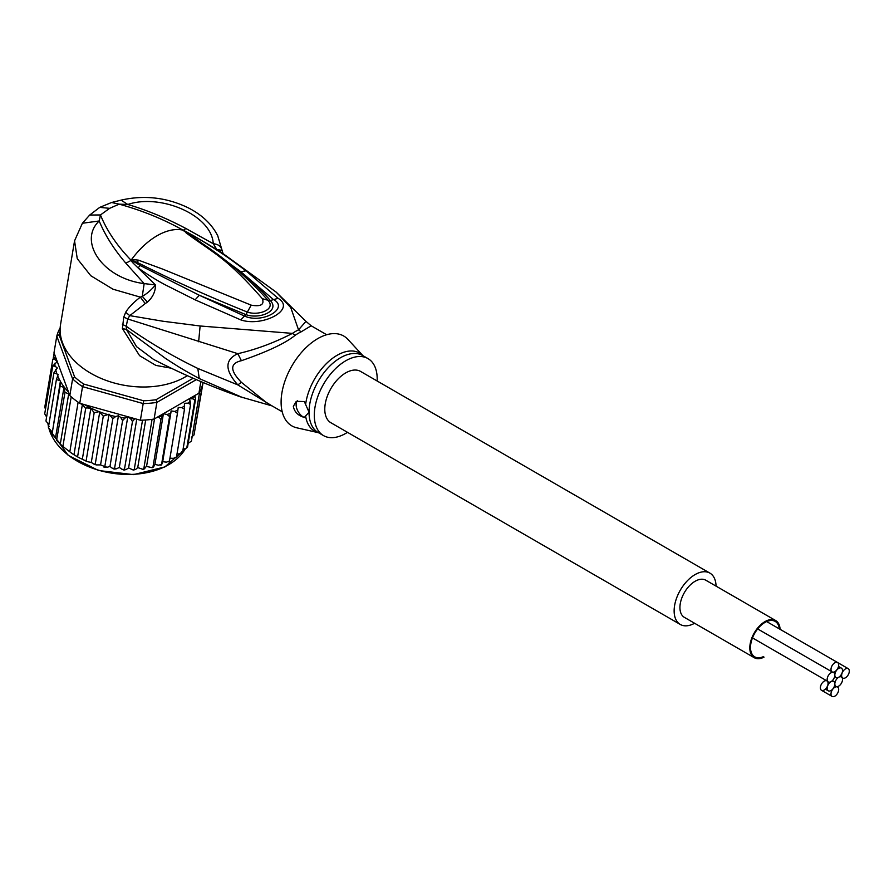 <?xml version="1.0" encoding="UTF-8"?>
<svg xmlns="http://www.w3.org/2000/svg" width="894" height="894" viewBox="0 0 894 894"><rect width="100%" height="100%" fill="white"/><g stroke="black" fill="none" stroke-linecap="round" stroke-linejoin="round"><path stroke-width="1.34" d="M834.84 683.91A5.431 3.14 120 0 0 835.957 686.391A5.431 3.14 120 0 0 840.148 684.938A5.431 3.14 120 0 0 842.528 679.462A5.431 3.14 120 0 0 841.399 676.981A5.431 3.14 120 0 0 838.684 677.25A5.431 3.14 120 0 0 834.84 683.91A5.431 3.14 120 0 0 833.711 681.418A5.431 3.14 120 0 0 830.995 681.686A5.431 3.14 120 0 0 827.151 688.346A5.431 3.14 120 0 0 828.28 690.827A5.431 3.14 120 0 0 832.459 689.375A5.431 3.14 120 0 0 834.84 683.91M838.684 677.25A5.431 3.14 120 0 0 842.528 670.589A5.431 3.14 120 0 0 841.399 668.109A5.431 3.14 120 0 0 837.209 669.561A5.431 3.14 120 0 0 834.84 675.026A5.431 3.14 120 0 0 835.957 677.518A5.431 3.14 120 0 0 838.684 677.25M827.151 679.462A5.431 3.14 120 0 0 828.28 681.954A5.431 3.14 120 0 0 830.995 681.686A5.431 3.14 120 0 0 834.84 675.026A5.431 3.14 120 0 0 833.711 672.545A5.431 3.14 120 0 0 829.52 673.998A5.431 3.14 120 0 0 827.151 679.462M830.995 669.427A5.431 3.14 120 0 0 832.124 671.908A5.431 3.14 120 0 0 836.303 670.455A5.431 3.14 120 0 0 838.684 664.991A5.431 3.14 120 0 0 837.555 662.499A5.431 3.14 120 0 0 833.364 663.951A5.431 3.14 120 0 0 830.995 669.427M830.995 693.945A5.431 3.14 120 0 0 832.124 696.437A5.431 3.14 120 0 0 836.303 694.984A5.431 3.14 120 0 0 838.684 689.509A5.431 3.14 120 0 0 837.555 687.028A5.431 3.14 120 0 0 833.364 688.481A5.431 3.14 120 0 0 830.995 693.945M820.379 687.821A5.431 3.14 120 0 0 821.497 690.302A5.431 3.14 120 0 0 825.687 688.849A5.431 3.14 120 0 0 828.056 683.385A5.431 3.14 120 0 0 826.939 680.893A5.431 3.14 120 0 0 822.748 682.346A5.431 3.14 120 0 0 820.379 687.821M841.612 675.551A5.431 3.14 120 0 0 842.74 678.043A5.431 3.14 120 0 0 846.931 676.59A5.431 3.14 120 0 0 849.3 671.115A5.431 3.14 120 0 0 848.171 668.634A5.431 3.14 120 0 0 843.992 670.087A5.431 3.14 120 0 0 841.612 675.551M775.69 620.559L705.813 580.217A21.445 12.382 120 0 0 695.096 581.279A21.445 12.382 120 0 0 681.083 600.176A21.445 12.382 120 0 0 684.379 617.363L754.245 657.693A21.445 12.382 -60 0 1 750.96 640.517A21.445 12.382 -60 0 1 764.962 621.621A21.445 12.382 -60 0 1 775.69 620.559A21.445 12.382 -60 0 1 780.104 629.331M764.046 657.135A21.445 12.382 -60 0 1 754.245 657.693M763.275 656.688A20.45 11.812 -60 0 1 754.737 656.844A20.45 11.812 -60 0 1 750.502 647.479A20.45 11.812 -60 0 1 764.962 622.425A20.45 11.812 -60 0 1 775.199 621.419A20.45 11.812 -60 0 1 779.333 628.884M680.278 624.459L330.925 422.761A29.647 17.12 -60 0 1 324.779 409.195A29.647 17.12 -60 0 1 337.72 379.358A29.647 17.12 -60 0 1 360.561 371.423L709.914 573.121A29.647 17.12 120 0 0 687.073 581.055A29.647 17.12 120 0 0 674.132 610.893A29.647 17.12 120 0 0 680.278 624.459A29.647 17.12 120 0 0 694.604 623.263M716.049 586.129A29.647 17.12 120 0 0 709.914 573.121M69.821 395.55L68.693 393.896L65.005 392.343L63.955 387.46L60.133 386.063L60.412 380.989L52.12 433.881L61.63 445.458L72.291 453.716L79.264 457.817L87.4 461.662L91.289 462.444L94.082 464.198L95.278 463.93L103.291 416.112L99.145 411.665A74.113 49.561 -170.5 0 1 84.617 404.669L79.756 403.306A76.091 50.891 9.5 0 1 78.124 402.199A76.091 50.891 9.5 0 1 74.548 399.562A76.091 50.891 9.5 0 1 71.196 396.791A76.091 50.891 9.5 0 1 69.821 395.55L72.604 378.888L74.638 376.977L59.038 334.769L56.791 336.088A76.091 50.891 -170.5 0 1 60.166 327.841M193.182 378.263L156.059 399.696A74.113 49.561 -170.5 0 1 143.532 400.758L83.723 384.074L82.539 386.644A76.091 50.891 -170.5 0 1 77.342 382.9A76.091 50.891 -170.5 0 1 72.604 378.888L56.791 336.088L53.998 352.75L68.547 392.108A74.113 49.561 -170.5 0 1 60.412 381.425M83.723 384.074A74.113 49.561 -170.5 0 1 74.638 376.977M156.059 399.696L156.886 402.389A76.091 50.891 -170.5 0 1 143.185 403.563L143.532 400.758M196.322 379.626L156.886 402.389L154.103 419.062L198.926 393.181L200.871 381.57M59.038 334.769A74.113 49.561 -170.5 0 1 60.144 331.462M84.617 404.669L140.392 420.225L143.185 403.563L82.539 386.644L79.756 403.306M140.392 420.225A76.091 50.891 9.5 0 0 142.515 420.158A76.091 50.891 9.5 0 0 152.069 419.353A76.091 50.891 9.5 0 0 154.103 419.062M202.994 382.464L202.692 384.252A76.091 50.891 9.5 0 1 202.29 385.649A76.091 50.891 9.5 0 1 199.664 391.874A76.091 50.891 9.5 0 1 198.926 393.181M69.374 394.924L68.547 392.108M134.86 418.683L132.468 421.543L130.569 418.627L127.797 416.727L124.992 418.09L122.59 420.582L120.712 417.476L118.466 415.721L115.684 416.537L112.812 418.761L109.046 414.19L103.291 416.112M177.001 453.973L179.526 453.861L182.555 452.286L190.567 404.468L188.019 403.149L184.421 403.306L184.488 409.206L181.907 407.63L178.23 407.463L177.459 413.274L174.866 411.441L171.19 410.949L169.569 416.593L167.033 414.514L163.423 413.698L160.987 419.118L158.193 416.693M190.567 404.468L190.165 401.205A74.113 49.561 -170.5 0 1 188.019 403.149M183.024 449.492L186.801 447.883L194.814 400.076L192.545 398.735L189.349 398.88L190.165 401.205M194.836 395.539L195.574 399.149L187.561 446.966L186.801 447.883A76.091 50.891 9.5 0 0 187.561 446.966M49.136 426.483L48.41 427.321L56.423 379.503L58.177 374.463L53.931 372.787L57.328 367.982L55.093 366.227L52.724 366.026L57.25 361.634L54.88 359.511L52.802 359.321L55.439 356.661M56.423 379.503L59.965 380.643A74.113 49.561 -170.5 0 1 57.629 375.759M62.949 446.061L71.196 396.791M69.877 451.47L78.124 402.199M77.666 456.309L85.679 408.491L82.371 404.58L73.978 454.744M82.371 404.58L81.13 404.11M86.182 460.477L94.194 412.659L90.842 408.457L82.36 459.08M90.842 408.457C87.422 407.776 85.701 407.787 85.679 408.491M63.955 387.46L55.473 438.082M52.623 435.121L51.997 434.193L60.133 386.063M58.311 442.161L56.568 440.228L65.005 392.343M68.693 393.896L60.289 444.061M94.194 412.659L99.145 411.665M194.981 429.288L203.094 382.498M127.797 416.727L119.304 467.439L122.076 469.339L124.456 469.361L132.468 421.543M123.584 469.953L124.456 469.361L124.892 470.021L123.584 469.953M124.456 469.361L126.121 469.551L128.591 467.931L133.34 470.088L134.256 469.428L142.515 420.158M136.748 419.208L128.591 467.931M145.7 419.99L137.732 467.573L135.631 469.439L133.34 470.088M137.732 467.573L142.895 469.328L143.822 468.612L152.069 419.353M144.873 468.467L143.822 468.612L146.56 466.4L152.081 467.696L152.975 466.936L160.987 419.118M154.528 418.805L146.56 466.4M153.69 466.657L154.93 464.422L158.54 465.226L161.568 464.411L169.569 416.593M163.423 413.698L154.93 464.422M161.926 464.031L162.697 461.662L166.373 462.153L169.447 461.092L177.459 413.274M171.19 410.949L162.697 461.662M169.346 461.583L168.731 461.885L169.435 460.633M169.938 458.186L173.414 458.343L176.487 457.024L184.488 409.206M182.555 452.286L181.672 451.928L182.376 452.755M188.176 443.323L191.405 441.144L199.664 391.874M191.439 437.222L194.043 434.92L202.29 385.649M53.215 358.427L54.121 353.074M44.778 407.195L45.493 409.206M44.789 407.139L52.802 359.321M99.782 411.732L91.289 462.444M95.278 463.93L96.217 464.902L100.553 464.902L104.799 466.579L112.812 418.761M109.046 414.19L100.553 464.902M103.793 467.014L104.799 466.579L105.481 467.406L103.793 467.014M104.799 466.579L107.191 467.26L109.973 466.444L112.219 468.188L114.577 468.4L122.59 420.582M118.466 415.721L109.973 466.444M113.706 468.937L114.577 468.4L115.114 469.138L113.706 468.937M114.577 468.4L116.499 468.802L119.304 467.439M46.6 416.95L44.711 413.844L52.724 366.026M45.94 421.029L53.931 372.787M48.879 424.549L45.929 420.973M48.444 427.745L51.919 431.701M347.498 432.327A44.465 25.669 -60 0 1 323.505 435.601A44.465 25.669 -60 0 1 314.297 415.241A44.465 25.669 -60 0 1 333.708 370.496A44.465 25.669 -60 0 1 367.97 358.583A44.465 25.669 -60 0 1 377.19 378.944A44.465 25.669 -60 0 1 377.134 380.989M304.34 417.442C298.06 415.643 294.394 411.955 293.344 406.368L296.26 401.339L304.34 401.551L309.033 412.201L304.34 417.442A9.879 5.71 60 0 1 296.137 404.758A9.879 5.71 60 0 1 297.456 400.803M131.731 260.053L137.397 262.478L131.463 260.065L131.63 259.45L138.436 260.143L137.397 262.478C171.29 279.688 207.944 296.227 247.37 312.073L251.18 305.145C260.791 306.821 264.523 304.664 262.355 298.697L267.898 300.216C276.548 309.179 258.634 316.107 247.37 312.073L245.895 314.621C259.305 319.527 280.358 311.157 270.323 300.518C263.138 292.137 253.304 282.526 240.799 271.687L273.173 299.322C290.069 308.218 262.288 324.254 244.319 315.984L199.306 295.243L245.895 314.621L240.777 319.896L195.115 299.836L199.306 295.243L140.257 265.529L131.44 260.143L133.53 261.64L132.535 262.523L130.982 260.299L131.63 259.45A64.223 37.079 -60 0 1 157.087 235.737A64.223 37.079 -60 0 1 182.555 230.049L187.729 233.479L182.946 230.082L186.086 231.635L240.799 271.687L246.018 270.837L278.112 298.328L270.323 300.518L267.898 300.216M183.192 230.339L208.749 247.94C230.406 262.97 250.085 280.37 267.798 300.105M138.436 260.143L162.663 269.105L251.18 305.145M185.963 232.753C214.605 254.052 225.5 256.723 262.355 298.697M305.647 404.311A45.058 26.015 -60 0 1 329.808 360.483A45.058 26.015 -60 0 1 362.953 355.689L347.911 339.385A51.874 29.949 120 0 0 306.821 346.872A51.874 29.949 120 0 0 281.107 402.132A51.874 29.949 120 0 0 296.853 427.824L318.499 432.707A45.058 26.015 -60 0 1 305.647 416.179M182.7 230.015L182.946 230.082C163.11 219.03 141.844 210.392 119.159 204.156L109.638 208.336L100.452 214.951C106.811 230.618 116.98 245.66 130.949 260.098L131.139 259.785M282.202 411.754L266.691 402.792L241.402 382.319L237.826 384.901L197.82 368.44C172.52 356.225 148.672 342.178 126.289 326.299L127.663 318.968L237.826 353.678C224.662 359.712 224.662 370.127 237.826 384.901L271.15 405.373M109.638 208.336L99.759 207.363L89.679 215.052L100.452 214.951L99.2 220.986C77.845 241.034 102.307 278.369 144.157 283.599L142.28 296.339L147.398 302.116C152.785 297.356 155.478 291.634 155.489 284.929L144.157 283.599L125.842 263.171C113.951 249.281 105.067 235.223 99.2 220.986L82.393 223.254L74.548 240.832L77.253 258.679L90.786 275.732L113.002 289.209L140.369 297.132C133.463 302.463 128.58 307.502 125.685 312.263L123.785 317.046L122.377 328.523L126.445 329.484L165.692 358.55C179.37 367.333 182.074 369.166 199.25 378.542L242.844 397.685M272.078 405.91L240.207 396.768C210.593 386.364 181.717 373.916 153.578 359.422L136.559 346.682L126.445 329.484L126.289 326.299L122.4 324.377M122.377 328.523L139.587 355.667L155.891 365.411L171.212 368.194M123.785 317.046L127.663 318.968L129.775 315.638L162.954 321.237L200.122 325.986L292.439 333.384C274.134 342.793 255.919 349.554 237.826 353.678L241.402 360.707C229.836 363.322 229.836 370.518 241.402 382.319M183.292 230.328L185.907 228.495C166.452 218.192 147.074 210.191 127.786 204.48L119.159 204.156L111.571 202.502L121.081 200.133C144.202 194.881 166.485 197.395 187.941 207.676C201.843 214.694 211.777 224.059 217.745 235.77L223.098 253.751L216.829 249.515L213.253 243.716C218.482 244.274 221.366 246.487 221.891 250.365L221.913 250.409M185.907 228.495L213.253 243.716C211.822 215.141 160.507 193.316 127.786 204.48L121.081 200.133M74.548 240.832L60.569 324.377A74.113 49.561 9.5 0 0 101.514 378.598A74.113 49.561 9.5 0 0 185.259 376.922A74.113 49.561 9.5 0 0 187.327 375.67M125.685 312.263L129.775 315.638L145.219 303.602L140.369 297.132L142.28 296.339C146.918 293.757 151.321 289.947 155.489 284.929L132.535 262.523M186.086 231.635L193.529 235.725C219.7 251.348 226.752 256.433 246.018 270.837M221.891 250.365L216.829 249.515L193.529 235.725L191.696 235.748M326.668 334.736L311.157 325.774L301.244 331.775A19.757 12.449 65 0 1 298.529 329.864A44.845 25.892 120 0 0 292.439 333.384A19.757 10.259 -124.5 0 0 295.21 335.261C285.566 343.14 267.63 351.621 241.402 360.707M140.257 265.529L138.045 267.842C147.733 274.704 156.729 280.325 165.055 284.728L195.115 299.836M278.112 298.328C296.484 309.223 263.015 327.428 240.777 319.896M147.398 302.116L145.219 303.602M311.157 325.774L305.949 321.359L298.529 329.864L290.785 307.637L276.257 292.182L220.36 251.661M49.081 428.964A71.643 47.918 9.5 0 0 68.1 454.979A71.643 47.918 9.5 0 0 68.469 455.269A71.643 47.918 9.5 0 0 185.024 449.302M134.614 418.839A74.113 49.561 -170.5 0 1 130.569 418.627M162.183 415.945A74.113 49.561 -170.5 0 1 158.54 416.805M170.419 413.319A74.113 49.561 -170.5 0 1 167.033 414.514M177.928 409.921A74.113 49.561 -170.5 0 1 174.866 411.441M184.6 405.82A74.113 49.561 -170.5 0 1 181.907 407.63M194.948 395.785A74.113 49.561 -170.5 0 1 192.545 398.735M195.574 399.149A76.091 50.891 -170.5 0 1 194.814 400.076M54.88 359.511A74.113 49.561 -170.5 0 1 55.171 356.795M107.056 414.358A74.113 49.561 -170.5 0 1 100.229 412.078M115.684 416.537A74.113 49.561 -170.5 0 1 110.498 415.319M124.992 418.09A74.113 49.561 -170.5 0 1 120.712 417.476M55.093 366.227A74.113 49.561 -170.5 0 1 54.836 363.288M56.735 373.334A74.113 49.561 -170.5 0 1 55.707 369.703M47.985 423.845A71.643 47.918 9.5 0 0 48.511 426.729M367.97 358.583L362.707 355.544A44.465 25.669 120 0 0 328.444 367.456A44.465 25.669 120 0 0 309.033 412.201A44.465 25.669 120 0 0 309.033 412.726A44.465 25.669 120 0 0 318.242 432.562L323.505 435.601M125.842 263.171L131.485 260.243M197.82 368.44L199.25 378.542M301.244 331.775A44.465 25.669 120 0 0 295.21 335.261M198.636 341.754L200.122 325.986M834.594 685.597L835.957 686.391M840.025 676.188L841.399 676.981M838.505 666.432L841.399 668.109M834.594 676.724L835.957 677.518M825.374 689.162L828.28 690.827M832.336 680.625L833.711 681.418M827.62 681.574L828.28 681.954M833.052 672.165L833.711 672.545M757.665 628.929L832.124 671.908M766.661 621.565L848.171 668.634M821.497 690.302L832.124 696.437M836.896 686.648L837.555 687.028M752.48 637.903L826.939 680.893M842.081 677.663L842.74 678.043M185.069 449.291L164.876 466.925L133.541 474.625L98.619 470.535L68.201 455.359L48.991 428.829M61.63 445.458L72.291 453.716M87.4 461.662L84.662 460.466M79.264 457.817L75.308 455.594M144.023 469.182L142.895 469.328M153.064 467.461L152.081 467.696M161.546 464.914L160.741 465.204M96.217 464.902L94.082 464.198M48.488 426.84L47.963 423.823M89.679 215.052L82.393 223.254M111.571 202.502L99.759 207.363M276.257 292.182L305.949 321.359"/></g></svg>
